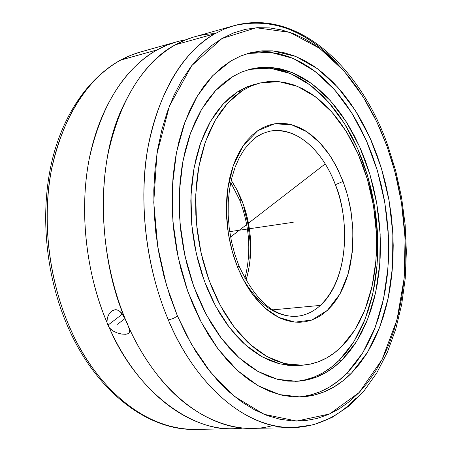 <?xml version="1.0" encoding="UTF-8"?>
<svg xmlns="http://www.w3.org/2000/svg" width="452" height="452" viewBox="0 0 452 452"><rect width="100%" height="100%" fill="white"/><g stroke="black" fill="none" stroke-linecap="round" stroke-linejoin="round"><path stroke-width="0.68" d="M140.154 52.087L130.272 55.494L120.588 60.11C78.806 82.456 51.488 141.499 47.844 196.852C44.014 252.521 56.845 298.563 70.535 329.186L68.732 328.734L70.535 329.186C98.971 393.336 150.375 431.033 195.727 429.4C148.798 430.971 97.027 392.556 68.732 328.745C44.731 275.268 39.064 208.016 53.726 154.183C68.518 100.395 101.971 62.868 140.154 52.087L130.261 55.5L120.588 60.11L157.132 49.889L166.737 45.251L176.574 41.838L140.154 52.087M177.489 316.089L173.093 318.592L168.325 319.909C154.392 287.031 141.126 237.566 144.335 178.111C147.358 118.978 173.873 56.54 214.819 33.759L224.311 29.069L234 25.679C274.55 14.328 313.705 37.143 338.588 65.088C306.891 30.346 272.031 17.21 234 25.679C297.213 8.221 360.12 66.772 387.703 145.205L386.997 146.301L376.94 122.13L362.945 96.553L344.079 71.083L319.683 48.37L289.873 32.363L256.205 27.758L222 38.505L191.727 65.653L169.393 106.147L156.923 153.9L153.759 202.377L157.754 246.786L166.336 284.743L177.342 315.739L186.071 334.423L195.71 351.373L206.253 366.753L217.559 380.392L229.463 392.172L241.82 401.992L254.47 409.8L267.262 415.557L280.048 419.27L292.693 420.953L305.066 420.665L317.061 418.462L328.564 414.433L339.486 408.67L349.746 401.286L359.272 392.398L368.007 382.121L375.9 370.583L382.906 357.911L389.002 344.232L394.155 329.672L398.348 314.366L401.568 298.422L403.805 281.98L405.065 265.154L405.348 248.069L404.659 230.836L403.009 213.576L400.404 196.411L396.873 179.444L392.432 162.805L386.997 146.301L380.799 130.656L373.77 115.678L365.962 101.485L357.413 88.196L348.17 75.919L338.288 64.777L327.83 54.884L316.869 46.347L305.473 39.284L293.738 33.787L281.749 29.968L269.612 27.905L257.437 27.679L245.34 29.352L233.447 32.973L221.892 38.567L210.813 46.138L200.338 55.669L190.608 67.111L181.772 80.383L173.941 95.372L167.251 111.949L161.805 129.939L157.697 149.137L155.008 169.319L153.787 190.235L154.064 211.621L155.855 233.198L159.132 254.679L163.856 275.776L169.952 296.218L177.342 315.739L191.382 344.158L210.276 371.906L234.628 396.551L264.024 414.298L296.744 421.072L329.7 413.925L359.187 392.489L382.121 359.476L397.031 319.643L404.201 277.969L405.077 238.266L401.478 202.722L395.059 172.178L386.997 146.301L387.697 145.194L395.732 170.912L401.574 197.513L405.133 224.593L406.371 251.719L405.229 278.466L401.692 304.399L395.766 329.067L387.471 352.035L376.844 372.832L363.962 391.003L348.938 406.06L331.932 417.512L313.219 424.857L293.201 427.637C232.752 427.925 186.947 366.244 168.325 319.909L173.093 318.592L177.489 316.089M231.243 180.252L237.306 190.529L241.809 200.411L239.707 200.163L241.809 200.411L240.526 197.326L236.21 188.461L231.243 180.252M237.775 267.725L232.43 252.182L228.396 233.955L226.418 212.677L227.667 189.315L233.181 165.895L243.413 145.358L257.73 130.713L274.449 123.825L291.421 124.701L306.868 131.747L319.79 142.725L329.949 155.567L337.565 168.782L343.079 181.45L335.344 184.682C327.864 163.245 304.394 125.712 269.567 131.255C294.828 125.724 322.282 149.403 335.344 184.682L343.079 181.45L346.17 190.529L348.594 199.383L350.509 208.423L352.758 226.797L352.859 245.063L350.775 262.623L348.933 270.957L346.56 278.895L343.684 286.365L340.311 293.297L336.474 299.631L332.197 305.298L327.508 310.236L322.445 314.394L317.055 317.722L311.377 320.174L305.462 321.717L299.36 322.31L293.133 321.937L286.839 320.587L280.539 318.253L274.296 314.954L268.183 310.693L262.262 305.518L256.595 299.461L251.255 292.585L246.3 284.952L241.792 276.635L237.775 267.725L234.125 257.753L231.283 247.928L229.068 237.831L227.497 227.565L226.605 217.248L226.384 207.005L226.842 196.942L227.972 187.173L229.752 177.805L232.164 168.946L235.17 160.68L238.729 153.087L242.803 146.25L247.34 140.227L252.284 135.075L257.572 130.82L263.16 127.504L268.974 125.142L274.957 123.746L281.048 123.306L287.189 123.808L293.32 125.244L299.388 127.577L305.332 130.769L311.106 134.792L316.66 139.583L321.954 145.103L326.937 151.284L331.57 158.076L335.83 165.415L343.079 181.45L347.616 195.558L351.097 211.881L352.972 230.893L352.306 252.013L348.136 273.867L339.802 294.224L327.367 310.366L311.869 320.005L295.077 322.157L278.89 317.479L264.691 307.778L253.131 295.15L244.266 281.387L237.775 267.725L238.938 265.832L237.775 267.725M185.8 39.782C175.579 41.544 166.025 44.912 157.132 49.889C128.763 65.19 100.31 103.367 89.332 158.381C78.343 213.361 87.462 277.347 106.983 322.434L107.316 317.914L109.09 313.925L111.65 311.129L113.469 310.089L116.819 309.75L119.916 311.326L123.741 316.31L127.323 323.366L129.447 329.48L129.622 331.915L128.73 333.361L127.357 334.022L121.916 334.107L117.407 332.988L114.068 331.548L111.056 329.553L109.356 327.858L107.915 325.18L122.373 314.1L107.915 325.18L106.983 322.434L106.938 320.135L108.056 315.818L110.373 312.281L111.847 310.982L115.147 309.665L118.418 310.321L121.294 312.699L124.848 318.417L128.278 326.124C157.251 391.76 208.027 429.993 252.408 428.372L293.201 427.637C248.707 429.338 197.321 388.918 168.325 319.909C146.036 267.426 138.385 202.31 147.923 147.685C159.341 91.394 181.636 53.421 214.819 33.759L224.294 29.075L234 25.679L193.315 37.143L184.924 40.138L175.353 44.793L214.819 33.759L175.353 44.793C142.239 64.043 119.735 100.677 107.858 154.703C97.824 207.157 104.542 269.68 125.899 320.632C99.734 262.652 94.338 170.483 120.78 111.186C135.815 78.055 154.008 55.924 175.353 44.793C187.484 37.923 200.728 34.194 215.079 33.606M298.241 397.042C316.671 395.421 332.904 387.471 346.944 373.205L351.628 372.968C336.983 387.923 319.982 395.935 300.625 396.997L279.539 394.607L258.188 385.771L237.436 370.504L218.186 349.159L201.349 322.406L187.755 291.297L178.111 257.154L172.901 221.531L172.37 186.071L176.483 152.409L184.964 122L197.298 96.084L212.813 75.58L230.74 61.06L240.198 56.206L249.945 52.873L272.85 50.895L295.721 56.427L317.609 68.811L337.717 87.185L355.385 110.593L370.092 138.001L381.431 168.364L389.087 200.62L392.85 233.695L392.579 266.51L388.223 297.964L379.821 326.949L367.527 352.323L351.628 372.968L346.944 373.205L354.775 364.289L361.877 354.232L368.199 343.136L373.708 331.113L378.38 318.276L382.2 304.744L385.149 290.63L387.211 276.042L388.392 261.092L388.686 245.899L388.104 230.565L386.646 215.203L384.336 199.92L381.177 184.823L377.194 170.02L372.414 155.624L366.866 141.73L360.577 128.453L353.583 115.898L345.933 104.169L337.672 93.372L328.847 83.603L319.524 74.975L309.767 67.574L299.648 61.5L289.246 56.833L278.641 53.664L267.934 52.053L257.216 52.07M295.331 381.358C311.846 379.968 326.463 372.962 339.181 360.329L341.876 360.171C328.802 373.188 313.744 380.234 296.704 381.307L277.46 379.318L257.996 371.459L239.08 357.764L221.536 338.565L206.185 314.479L193.761 286.444L184.896 255.646L180.037 223.469L179.399 191.371L182.97 160.816L190.512 133.125L201.581 109.418L215.598 90.553L233.159 76.303L241.125 72.258L250.707 69.026L271.454 67.41L292.184 72.535L312.038 83.846L330.299 100.593L346.345 121.921L359.696 146.906L369.962 174.591L376.855 203.999L380.166 234.13L379.776 263.979L375.64 292.54L367.821 318.773L356.475 341.656L341.876 360.171L339.181 360.329L346.39 352.294L352.933 343.198L358.769 333.135L363.866 322.208L368.199 310.518L371.747 298.173L374.488 285.28L376.42 271.94L377.533 258.262L377.832 244.346L377.313 230.294L375.985 216.214L373.866 202.208L370.962 188.377L367.295 174.822L362.894 161.641L357.781 148.94L351.989 136.815L345.548 125.362L338.508 114.684L330.915 104.875L322.813 96.027L314.259 88.236L305.315 81.58L296.054 76.151L286.551 72.026L276.878 69.269L267.121 67.941L257.38 68.099M255.16 137.555L262.188 133.611L269.567 131.255L262.821 133.425L256.318 137.12L250.148 142.38L244.453 149.188L239.402 157.477L235.142 167.11L231.803 177.913L229.486 189.67L228.26 202.134L228.17 215.056L229.226 228.158L231.407 241.17L234.673 253.815L238.944 265.838C255.25 300.727 274.539 317.541 296.817 316.287C305.32 315.524 313.185 311.897 320.4 305.399L272.652 309.863L320.4 305.399C313.383 311.807 305.518 315.434 296.817 316.287C275.997 317.366 257.759 304.349 242.097 277.245M242.238 90.722L251.154 85.976L260.403 82.897L278.969 81.631L297.535 86.394L315.343 96.717L331.74 111.949L346.159 131.329L358.148 154.025L367.357 179.173L373.51 205.875L376.414 233.204L375.968 260.245L372.137 286.048L364.984 309.682L354.667 330.22L341.463 346.746C329.96 358.018 316.801 364.176 301.987 365.233L284.636 363.589L267.087 356.611L250.029 344.362L234.204 327.141L220.333 305.518L209.078 280.33L200.999 252.634L196.479 223.655L195.739 194.705L198.767 167.076L205.372 141.962L215.175 120.379L227.667 103.124L242.238 90.722L237.588 91.829L242.238 90.722L234.469 96.513L227.181 103.655L220.457 112.102L214.378 121.78L209.039 132.611L204.507 144.487L200.841 157.29L198.112 170.879L196.349 185.105L195.592 199.795L195.852 214.785L197.134 229.887L199.422 244.922L202.688 259.702L206.897 274.053L211.982 287.805L217.887 300.795L224.525 312.88L231.808 323.92L239.65 333.813L247.95 342.452L256.6 349.775L265.505 355.718L274.562 360.244L283.67 363.34L292.732 365.007L301.653 365.256L310.36 364.114L318.762 361.634L326.785 357.871L334.373 352.882L341.463 346.746L348 339.537L353.944 331.35L359.25 322.259L363.888 312.372L367.838 301.772L371.075 290.557L373.578 278.827L375.346 266.68L376.363 254.205L376.635 241.509L376.166 228.689L374.957 215.836L373.019 203.044L370.369 190.422L367.024 178.048L363.001 166.031L358.34 154.454L353.057 143.414L347.192 133.001L340.785 123.306L333.875 114.418L326.519 106.423L318.762 99.4L310.665 93.428L302.292 88.581L293.71 84.925L284.992 82.524L276.212 81.428L267.465 81.676L258.827 83.298L250.385 86.315L242.238 90.722M260.341 82.908L247.82 86.547L237.588 91.829L222.994 104.209L210.485 121.424L200.66 142.945L194.032 167.991L190.987 195.535L191.71 224.401L196.213 253.284L204.287 280.89L215.536 305.998L229.407 327.547L245.238 344.712L262.301 356.916L279.867 363.866L297.241 365.504L299.608 365.318M254.199 84.405L245.747 87.422L237.588 91.829L229.814 97.609L222.508 104.74L215.773 113.164L209.688 122.82L204.332 133.622L199.79 145.471L196.117 158.234L193.377 171.783L191.603 185.964L190.834 200.615L191.089 215.553L192.36 230.61L194.642 245.594L197.908 260.329L202.106 274.635L207.191 288.342L213.09 301.292L219.723 313.332L227.011 324.338L234.854 334.197L243.153 342.808L251.815 350.102L260.725 356.023L269.787 360.538L278.901 363.623L287.975 365.278L296.907 365.521M320.4 305.399C354.142 272.121 345.853 207.208 335.344 184.682C351.978 227.119 345.791 282.845 320.4 305.399M304.755 379.979L314.072 377.104L322.965 372.821L331.35 367.199L339.181 360.329L353.735 341.938L365.075 319.225L372.917 293.184L377.104 264.827L377.584 235.176L374.392 205.225L367.64 175.969L357.532 148.38L344.356 123.43L328.485 102.062L310.394 85.185L290.687 73.648L270.07 68.19L249.38 69.376M245.995 280.415C253.459 254.148 252.063 227.475 241.809 200.411C248.662 217.361 255.64 247.606 245.995 280.415M237.317 191.094L240.701 198.778L239.707 200.163C249.719 226.458 251.448 252.555 244.899 278.449M298.749 397.003L309.354 395.319L319.558 392.008L329.271 387.161L338.424 380.861L346.944 373.205L362.781 352.786L375.064 327.7L383.505 299.06L387.963 267.963L388.387 235.498L384.827 202.739L377.414 170.749L366.352 140.561L351.944 113.22L334.576 89.756L314.761 71.162L293.133 58.393L270.454 52.291L247.645 53.517M341.876 360.171L334.062 367.052L325.677 372.68L316.796 376.968L307.49 379.849L297.828 381.245L287.907 381.109L277.816 379.403L267.663 376.104L257.55 371.205L247.589 364.719L237.899 356.684L228.593 347.159L219.791 336.226L211.609 323.988L204.151 310.564L197.513 296.116L191.801 280.794L187.077 264.793L183.41 248.301L180.856 231.52L179.438 214.666L179.178 197.948L180.071 181.563L182.094 165.714L185.207 150.595L189.371 136.368L194.507 123.198L200.541 111.209L207.395 100.525L214.966 91.231L223.152 83.405L231.859 77.089L240.978 72.32L250.402 69.105L260.036 67.433L269.771 67.286L279.517 68.619L289.184 71.388L298.687 75.524L307.942 80.97L316.875 87.637L325.423 95.445L333.525 104.31L341.119 114.141L348.159 124.837L354.594 136.306L360.385 148.454L365.498 161.178L369.9 174.382L373.567 187.959L376.471 201.812L378.595 215.841L379.929 229.938L380.448 244.012L380.16 257.951L379.053 271.652L377.126 285.009L374.392 297.924L370.855 310.287L366.527 321.993L361.436 332.938L355.611 343.017L349.08 352.125L341.876 360.171M243.707 207.123L247.928 223.887L249.996 241.131M250.205 249.764L249.843 258.301M351.628 372.968L343.119 380.646L333.988 386.963L324.287 391.822L314.106 395.138L303.518 396.828L292.619 396.833L281.517 395.099L270.319 391.596L259.149 386.313L248.131 379.256L237.39 370.465L227.068 360.001L217.288 347.95L208.18 334.423L199.874 319.564L192.484 303.535L186.105 286.517L180.84 268.731L176.76 250.385L173.913 231.723L172.348 212.971L172.071 194.377L173.082 176.173L175.359 158.584L178.851 141.821L183.506 126.08L189.247 111.531L195.976 98.321L203.603 86.586L212.016 76.416L221.101 67.89L230.74 61.06L240.814 55.946L251.216 52.556L261.821 50.873L272.522 50.867L283.218 52.494L293.811 55.686L304.202 60.37L314.309 66.472L324.061 73.902L333.373 82.569L342.187 92.366L350.441 103.203L358.091 114.966L365.075 127.56L371.363 140.877L376.917 154.81L381.697 169.251L385.68 184.094L388.844 199.23L391.161 214.553L392.624 229.955L393.217 245.334L392.935 260.567L391.765 275.55L389.714 290.178L386.782 304.332L382.98 317.897L378.318 330.762L372.827 342.819L366.521 353.944L359.442 364.029L351.628 372.968M356.346 397.873C338.463 416.755 317.417 426.677 293.201 427.637M272.799 425.496C237.916 435.881 192.659 418.868 160.138 378.397C147.346 362.634 136.724 345.209 128.278 326.124L129.447 329.48L129.622 331.915L128.492 333.531L125.848 334.288L121.916 334.107L117.407 332.988L113.011 330.949L109.356 327.858C135.815 390.839 194.902 436.632 242.978 428.027L233.554 428.716C189.004 430.321 138.216 392.585 109.356 327.858L106.983 322.434C85.71 272.189 79.117 210.508 89.27 158.692C101.271 105.322 123.893 69.054 157.132 49.889L120.588 60.11C86.75 79.349 63.811 115.413 51.765 168.313C41.612 219.615 48.635 280.313 70.535 329.186C88.807 372.256 134.188 429.711 195.727 429.4L233.554 428.716M229.701 231.65L293.229 222.294M117.554 324.282L124.933 318.581M230.582 236.989L325.203 163.912M283.432 223.734L288.557 222.983M230.763 182.455L239.707 200.157M301.97 365.239L297.241 365.504M120.78 111.186L121.249 110.09M160.895 379.307L160.138 378.397"/></g></svg>
